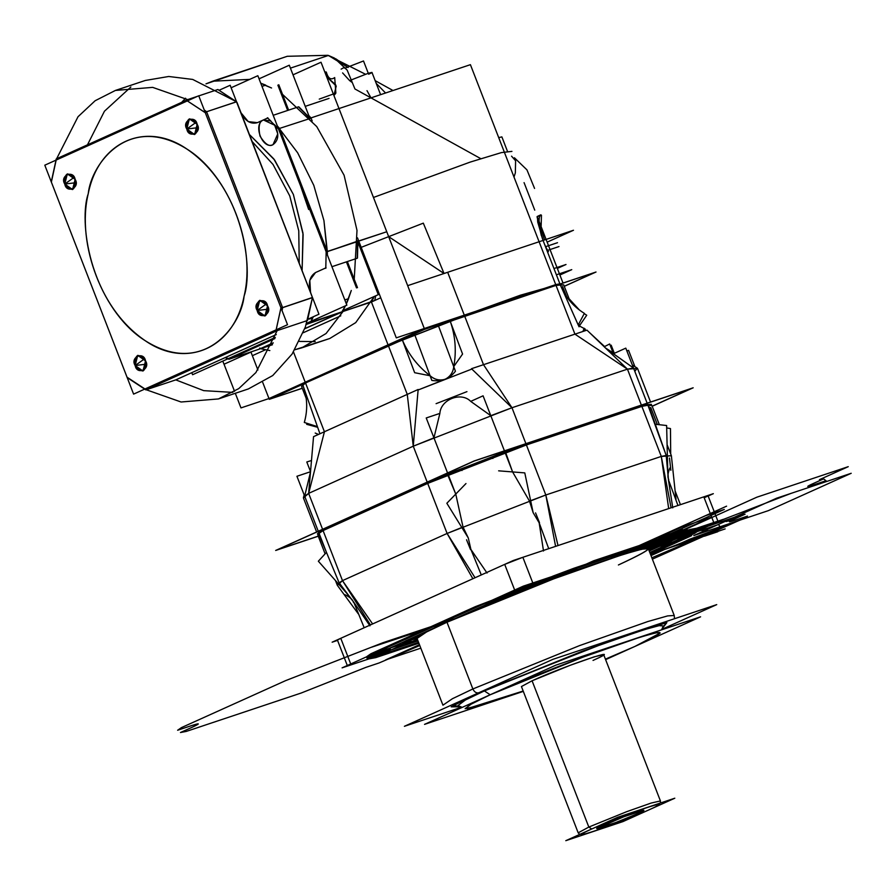 <?xml version="1.0" encoding="UTF-8"?>
<svg xmlns="http://www.w3.org/2000/svg" width="896" height="896" viewBox="0 0 896 896"><rect width="100%" height="100%" fill="white"/><g stroke="black" fill="none" stroke-linecap="round" stroke-linejoin="round"><path stroke-width="1.34" d="M318.27 536.222L275.666 550.458L474.118 460.97L693.168 387.8L652.198 406.269M433.944 437.842L439.869 413.403L433.944 437.842L447.877 473.771L492.374 457.195L504.728 451.618L490.795 415.688L470.725 401.386L483.078 395.808L504.728 451.618L490.795 415.688L470.725 401.386C461.16 391.44 440.698 399.414 439.869 413.403L426.227 417.962L447.877 473.771L461.518 469.213L525.907 443.666L511.974 407.736L525.907 443.666L511.974 407.736L525.907 443.666L427.19 482.126L413.258 446.197L407.266 394.386L413.258 446.197L308.65 493.371L413.258 446.197L427.19 482.126L413.258 446.197L427.19 482.126L322.582 529.301L427.19 482.126L413.258 446.197L433.944 437.842L447.877 473.771L427.19 482.126L525.907 443.666L511.974 407.736L627.446 369.163L641.379 405.093L525.907 443.666L641.379 405.093L627.446 369.163L574.93 334.141L627.446 369.163L511.974 407.736L627.446 369.163L633.506 368.021L647.438 403.95L641.379 405.093L525.907 443.666L504.728 451.618L492.374 457.195L427.19 482.126L322.582 529.301L318.584 532.078L319.424 531.798L318.584 532.078L304.651 496.149L308.65 493.371L313.544 436.654L418.152 389.48L413.258 446.197L511.974 407.736L471.486 368.704L586.958 330.131L627.446 369.163L574.93 334.141L556.024 285.376L563.707 284.838L556.024 285.376L560.179 284.581L579.051 326.805M604.565 346.517L589.266 332.36M632.33 365.008L637.269 368.133L634.805 371.392M604.206 346.763L609.661 343.974L613.435 353.718L633.506 368.021L647.438 403.95L625.789 348.141L613.435 353.718L605.954 348.443L633.494 368.021M303.453 498.008L304.651 496.149L310.576 471.71L296.934 476.269L318.584 532.078L322.582 529.301L308.65 493.371L303.442 497.986L316.624 531.989L303.442 497.986L308.65 493.371L322.582 529.301L308.65 493.371L322.582 529.301L317.374 533.915L318.114 534.374L317.374 533.915L322.582 529.301L308.65 493.371L413.258 446.197L511.974 407.736L483.504 364.683L574.93 334.141L556.024 285.376L574.93 334.141L483.504 364.683L574.93 334.141L556.024 285.376L560.179 284.581C565.074 296.845 573.126 306.432 584.36 313.365L578.211 325.002L560.179 284.581M579.23 325.618L578.626 324.206M566.742 296.878L562.542 286.462M564.29 286.328L596.019 272.014L424.592 329.28L269.282 399.325L302.288 388.293M317.419 426.608L302.758 384.877C307.406 397.23 307.933 409.763 304.315 422.464L317.419 426.608L319.928 433.765L302.758 384.877L305.514 382.973L402.349 339.965C408.475 354.334 417.749 366.274 430.17 375.771C434.571 379.646 439.544 380.834 445.11 379.31L418.107 389.995L445.11 379.31C450.229 376.667 453.118 372.422 453.768 366.576C456.579 351.142 455.403 336.056 450.251 321.306L556.024 285.376L574.93 334.141M490.795 415.688L511.974 407.736L483.504 364.683L464.587 315.918L556.024 285.376L464.587 315.918L483.504 364.683L464.587 315.918L483.504 364.683L511.974 407.736L627.446 369.163L637.515 368.413L627.446 369.163L641.379 405.093L651.448 404.342L651.213 405.171L651.448 404.342L641.379 405.093L627.446 369.163L641.379 405.093L646.587 404.342M610.243 345.498L611.184 345.184L614.331 353.315M626.875 350.941L628.589 350.37L634.906 366.632M413.258 446.197L407.266 394.386L324.43 431.738L308.65 493.371L413.258 446.197L511.974 407.736M453.006 397.51L451.315 398.126M407.266 394.386L388.349 345.621L407.266 394.386L388.349 345.621L407.266 394.386L324.43 431.738L305.514 382.973L324.43 431.738L305.514 382.973L324.43 431.738L308.65 493.371L324.43 431.738L407.266 394.386L388.349 345.621L464.587 315.918L483.504 364.683M388.349 345.621L402.349 339.965L414.658 372.702L430.17 375.771C434.571 379.646 439.544 380.834 445.099 379.31C450.229 376.667 453.118 372.422 453.768 366.576C456.579 351.142 455.403 336.056 450.251 321.306L388.349 345.621L305.514 382.973L388.349 345.621M418.107 389.995L471.856 369.051M402.349 339.965C408.475 354.334 417.749 366.274 430.17 375.771M438.704 326.514L455.437 371.235C449.478 378.829 441.616 381.898 431.838 380.43L415.106 335.709M450.251 321.306L462.571 354.043L453.768 366.576M308.65 493.371L304.651 496.149L310.576 471.71M302.758 384.877L305.514 382.973L301.594 386.501L306.208 398.406L301.594 386.501L305.514 382.973L324.43 431.738M306.97 423.304L306.678 424.334L317.251 427.179M316.501 433.586L318.08 434.605M315.19 433.037L318.472 434.426M319.424 531.798L318.584 532.078L304.651 496.149M311.483 460.51L306.802 461.978L310.52 471.576M436.094 403.67L466.95 391.642M569.117 298.771L579.477 310.072M584.214 313.634L586.723 315.235L579.376 325.931M579.734 326.144L585.346 329.157L584.282 331.027M582.926 331.475L584.181 328.238M472.864 688.957L446.981 622.227L553.672 578.872L622.093 554.758L641.749 549.181L648.334 548.744L674.218 615.474L667.632 615.91L647.976 621.488L579.555 645.602L472.864 688.957L579.555 645.602L647.976 621.488L667.632 615.91L674.218 615.474L648.334 548.744L641.749 549.181L622.093 554.758L553.672 578.872L446.981 622.227L472.864 688.957L446.981 622.227C485.531 604.733 558.891 576.005 604.318 560.616C657.406 543.122 662.099 544.578 618.408 564.973C658.829 546.235 658.034 543.491 616.022 556.707C572.466 570.763 489.07 603.098 446.981 622.227L472.864 688.957L579.555 645.602L647.976 621.488L667.632 615.91L674.218 615.474L667.632 615.91L647.976 621.488L579.555 645.602L472.864 688.957C474.309 691.981 476.235 693.258 478.666 692.821C476.235 693.258 474.309 691.981 472.864 688.957L452.402 698.723L442.938 705.186L452.402 698.723L472.864 688.957C474.309 691.981 476.235 693.258 478.666 692.821L608.944 640.976L666.87 622.597L662.066 628.757L666.87 622.597L608.944 640.976L478.666 692.821L451.203 706.832L460.858 706.798L453.32 705.387L478.666 692.821C476.235 693.258 474.309 691.981 472.864 688.957L452.402 698.723L442.938 705.186L452.402 698.723L472.864 688.957M461.709 707.168L404.398 726.309L552.922 659.333L716.733 604.621L661.786 629.395M662.066 628.757L666.277 622.709L620.346 636.933L478.666 692.821L453.32 705.387L460.858 706.798M605.416 659.131L634.939 646.419L605.416 659.131L634.939 646.419L660.184 633.024L634.939 646.419C672.112 629.048 667.778 627.95 621.936 643.126C583.498 656.197 522.424 680.131 490.179 694.77L484.378 690.917L490.179 694.77L472.147 703.405L465.125 708.68L481.723 705.051L523.186 691.029L481.723 705.051L465.125 708.68L472.147 703.405L490.179 694.77L582.982 657.138L640.774 636.944L656.152 632.778L660.184 633.024L656.152 632.778L640.774 636.944L582.982 657.138L490.179 694.77L484.378 690.917L599.133 645.008L646.755 628.869L659.602 625.554L663.32 625.923L659.086 625.654L642.902 630.045L582.064 651.302L484.378 690.917L582.064 651.302L642.902 630.045L659.086 625.654L663.331 625.912L661.584 629.843L663.331 625.912M417.054 638.456L426.518 631.994L446.981 622.227L426.518 631.994L417.054 638.456L442.938 705.186L417.054 638.456M418.555 642.32L342.093 667.856L523.286 586.152L723.296 519.344L649.79 552.496L714.672 523.23C719.342 521.058 719.04 520.822 713.776 522.525L532.818 582.971L514.662 590.038L350.717 663.97C346.046 666.142 346.349 666.378 351.613 664.675L418.555 642.32L351.613 664.675C346.349 666.378 346.046 666.142 350.717 663.97L340.771 638.299L504.706 564.379L472.864 578.738L447.104 533.456L427.694 483.403L427.93 481.902L474.208 461.037L525.28 443.979L427.93 481.902L323.747 528.886L319.939 531.518L323.826 528.842L323.075 530.578L319.088 533.355L323.075 530.578L427.694 483.403L427.638 482.026L427.694 483.403L448.381 475.059L448.168 473.738L460.656 469.605L462.011 470.501L460.656 469.605L448.168 473.738M386.434 650.115C397.97 646.195 381.472 653.632 370.899 657.115C359.363 661.024 375.85 653.587 386.434 650.115L390.23 649.13L386.434 650.115C390.925 648.558 391.194 648.771 387.24 650.754L370.899 657.115L387.24 650.754C391.194 648.771 390.925 648.558 386.434 650.115L370.093 656.477C366.139 658.448 366.408 658.672 370.899 657.115L367.102 658.101L370.899 657.115C366.408 658.672 366.139 658.448 370.093 656.477L386.434 650.115C375.85 653.587 359.363 661.024 370.899 657.115C381.472 653.632 397.97 646.195 386.434 650.115M694.49 530.085C706.026 526.176 689.539 533.613 678.955 537.096C667.419 541.005 683.917 533.568 694.49 530.085L698.286 529.11L694.49 530.085C698.981 528.539 699.25 528.752 695.296 530.723L678.955 537.096L695.296 530.723C699.25 528.752 698.981 528.539 694.49 530.085L678.149 536.458C674.195 538.429 674.464 538.642 678.955 537.096L675.158 538.082L678.955 537.096C674.464 538.642 674.195 538.429 678.149 536.458L694.49 530.085C683.917 533.568 667.419 541.005 678.955 537.096C689.539 533.613 706.026 526.176 694.49 530.085M532.862 584.08C544.398 580.171 527.912 587.608 517.328 591.08C505.792 594.989 522.29 587.552 532.862 584.08L536.659 583.094L532.862 584.08C537.354 582.523 537.622 582.736 533.669 584.718L517.328 591.08L533.669 584.718C537.622 582.736 537.354 582.523 532.862 584.08L516.522 590.442C512.568 592.424 512.837 592.637 517.328 591.08L513.531 592.066L517.328 591.08C512.837 592.637 512.568 592.424 516.522 590.442L532.862 584.08C522.29 587.552 505.792 594.989 517.328 591.08C527.912 587.608 544.398 580.171 532.862 584.08M708.142 496.026L713.339 493.674L513.341 560.482L332.136 642.197L513.341 560.482L713.339 493.674L513.341 560.482L332.136 642.197L513.341 560.482L713.339 493.674L708.142 496.026M337.546 640.382L332.136 642.197L337.546 640.382M504.594 451.797L493.326 456.882L492.867 458.472L493.326 456.882L460.656 469.605L505.68 451.304L505.221 452.906L526.4 444.954L641.872 406.381L647.931 405.238L666.21 455.448L661.293 456.422L671.07 507.797L555.598 546.37L545.81 494.995L558.006 545.563L522.861 557.301L703.819 496.854L713.776 522.525L532.818 582.971L522.861 557.301L532.818 582.971L522.861 557.301L504.706 564.379L514.662 590.038L350.717 663.97L514.662 590.038L504.706 564.379L522.861 557.301L532.818 582.971L713.776 522.525L703.819 496.854L522.861 557.301L504.706 564.379L472.864 578.738L447.104 533.456L475.048 577.752L370.429 624.926L342.485 580.63L372.613 623.941L472.864 578.738L447.104 533.456L461.821 527.486L447.104 533.456L472.864 578.738L340.771 638.299L372.613 623.941L342.485 580.63L447.104 533.456L545.81 494.995L661.293 456.422L641.872 406.381L640.282 405.563L691.354 388.506L652.165 406.179M428.154 481.802L277.48 549.752L318.237 536.133M323.814 528.853L427.638 482.037M525.594 443.867L640.282 405.563L525.582 443.856L526.4 444.954L505.221 452.906L504.571 451.763L505.232 451.506L505.221 452.906L526.4 444.954L641.872 406.381L640.17 405.586L646.184 404.454M703.819 496.854L713.776 522.525L703.819 496.854C709.016 495.186 709.307 495.421 704.715 497.571C709.307 495.421 709.016 495.186 703.819 496.854L668.674 508.603L661.293 456.422L545.81 494.995L558.006 545.563L668.674 508.603L661.293 456.422L668.674 508.603L661.293 456.422L641.872 406.381L647.931 405.238L646.486 404.275L640.517 405.485L641.872 406.381L640.282 405.563L525.28 443.979L526.4 444.954L641.872 406.381L648.435 405.048L655.312 424.256L647.931 405.238L646.038 404.477L640.282 405.563M340.771 638.299L337.445 640.102L340.771 638.299L350.717 663.97L340.771 638.299L350.717 663.97L514.662 590.038L532.818 582.971L514.662 590.038L482.821 604.397L567.963 571.222L532.818 582.971L514.662 590.038L504.706 564.379L514.662 590.038L532.818 582.971L713.776 522.525C719.04 520.822 719.342 521.058 714.672 523.23L649.79 552.496L717.987 521.427L708.042 495.768L717.987 521.427L714.672 523.23C719.264 521.091 718.962 520.856 713.776 522.525C719.04 520.822 719.342 521.058 714.672 523.23C719.264 521.091 718.962 520.856 713.776 522.525L678.619 534.262L682.718 533.501L670.533 539C662.592 542.696 663.096 543.099 672.056 540.21L685.507 535.718L682.819 537.589L714.672 523.23L649.79 552.496M319.446 531.686L319.088 533.355L319.446 531.686M319.861 531.597L323.826 528.842M323.747 528.886L323.075 530.578L427.694 483.403L427.93 481.902L323.747 528.886L323.075 530.578L427.694 483.403L447.854 475.261L455.762 494.077L463.019 527.016L468.294 537.958L463.019 527.016L455.762 494.077L448.381 475.059L427.694 483.403L526.4 444.954L641.872 406.381L661.293 456.422L671.362 455.672L667.094 444.662L671.362 455.672L661.293 456.422L641.872 406.381L661.293 456.422L671.384 455.784L661.293 456.422L666.198 455.448L668.405 479.651L672.762 507.842L668.405 479.651L677.958 505.501M323.534 528.976L323.075 530.578L427.694 483.403L448.381 475.059L455.762 494.077M428.142 481.813L447.048 474.174M427.93 481.902L447.518 473.995L448.381 475.059L505.221 452.906L512.602 471.934L505.221 452.906M448.381 475.059L447.518 473.995M460.656 469.605L462.011 470.501L460.656 469.605M493.326 456.882L492.867 458.472L493.326 456.882M505.669 451.338L525.28 443.979L526.4 444.954L545.81 494.995L661.293 456.422L545.81 494.995L526.4 444.954L525.045 444.058L640.517 405.485M505.232 451.506L525.28 443.979M648.48 405.171L651.952 405.619L648.48 405.171M657.339 424.491L650.742 407.456L657.339 424.491M670.701 453.981L670.466 428.568L666.68 427.93M670.858 470.299L669.48 458.046M655.312 424.256L666.624 425.522L667.654 467.768L666.21 455.448L655.312 424.256M680.445 504.672L675.114 490.952M669.872 468.014C667.71 473.435 667.341 477.254 668.752 479.494M667.654 467.768L668.405 479.651M364.19 627.738L353.797 602.224L369.925 625.822L353.797 602.224L339.17 582.859L342.485 580.63L337.344 585.357L342.485 580.63L372.613 623.941L342.485 580.63L323.075 530.578L342.485 580.63L337.288 585.245L358.299 613.838L337.288 585.245L342.485 580.63L447.104 533.456L342.485 580.63L447.104 533.456L545.81 494.995L526.4 444.954L545.81 494.995L526.4 444.954L505.725 452.715L512.602 471.934L529.491 501.11L512.602 471.934M447.104 533.456L427.694 483.403L447.104 533.456L427.694 483.403L447.104 533.456L545.81 494.995L530.634 500.685L545.81 494.995L558.006 545.563L545.81 494.995L447.104 533.456M548.722 548.666L539.157 522.816L543.514 551.006L539.157 522.816L533.154 512.691L529.491 501.11L533.154 512.691L524.787 472.898L498.635 470.826M465.976 483.549L446.846 503.261L468.294 537.958L470.893 549.416L487.021 573.026L470.893 549.416L481.286 574.941M535.55 512.882L539.504 522.67M466.547 539.773L470.512 549.55M342.485 580.63L323.075 530.578L342.485 580.63L323.075 530.578L318.55 533.568L326.458 552.384L319.088 533.355L326.458 552.384L318.349 561.21L346.438 592.917L339.158 582.87L326.458 552.384L339.158 582.87L342.485 580.63M317.878 535.203L318.64 533.77L317.878 535.203L325.114 553.851L317.878 535.203M344.848 594.653C350.09 597.173 352.946 599.749 353.416 602.347M353.797 602.224L346.438 592.917M350.717 663.97L347.402 665.773L337.445 640.102L347.402 665.773L350.717 663.97C346.125 666.109 346.427 666.355 351.613 664.675L386.77 652.938L382.67 653.699L394.856 648.2C402.808 644.504 402.293 644.101 393.333 647.002L379.882 651.493L382.57 649.611L350.717 663.97C346.125 666.109 346.427 666.355 351.613 664.675C346.349 666.378 346.046 666.142 350.717 663.97M523.186 691.029L467.029 708.725L468.25 705.589L490.179 694.77L484.378 690.917L465.405 700L458.013 705.544L465.405 700L484.378 690.917M523.32 691.376L424.536 724.371L555.822 665.168L700.582 616.818L605.618 659.646M579.69 834.422L578.189 832.832L521.438 686.549L578.189 832.832L588.829 827.064L591.73 829.002C583.005 832.798 573.619 838.029 594.406 831.13C615.91 823.906 642.443 812.941 648.872 809.906C642.443 812.941 615.91 823.906 594.406 831.13C573.619 838.029 583.005 832.798 591.73 829.002L588.829 827.064L532.078 680.781L588.829 827.064L578.189 832.832L588.829 827.064L626.763 811.653L651.09 803.074L660.419 800.934L651.09 803.074L626.763 811.653L588.829 827.064L532.078 680.781C565.813 665.347 630.538 643.72 593.04 660.419M532.078 680.781L521.438 686.549L532.078 680.781L570.024 665.358L594.339 656.79L603.68 654.651L594.339 656.79L570.024 665.358L532.078 680.781L588.829 827.064L626.763 811.653L651.09 803.074L660.419 800.934L603.68 654.651L660.419 800.934L651.09 803.074L626.763 811.653L588.829 827.064L578.189 832.832M649.006 809.85L648.872 809.906C684.029 794.259 623.347 814.531 591.73 829.002C556.562 844.648 617.243 824.376 648.872 809.906L648.872 809.906C657.586 806.109 666.971 800.878 646.184 807.778C624.68 815.002 598.147 825.966 591.73 829.002C598.147 825.966 624.68 815.002 646.184 807.778C666.971 800.878 657.586 806.109 648.872 809.906L649.141 809.782M591.73 829.002L588.829 827.064L591.73 829.002M617.646 817.309L674.8 798.213L622.944 821.598L565.802 840.683L617.646 817.309M637.538 813.691C618.453 822.427 581.84 834.658 603.053 825.216C622.138 816.48 658.75 804.25 637.538 813.691L615.586 822.595L597.038 828.419L615.586 822.595L637.538 813.691L643.518 810.398L624.03 816.67L597.038 828.419L624.03 816.67L643.518 810.398L637.538 813.691M88.234 193.726C78.982 219.688 87.853 301.515 145.253 340.726C203.213 377.328 241.102 326.234 244.093 296.162C241.102 326.234 203.213 377.328 145.253 340.726C87.853 301.515 78.982 219.688 88.234 193.726C75.992 244.205 103.32 314.686 145.253 340.726C186.603 369.41 233.99 348.04 244.093 296.162C256.346 245.683 229.006 175.202 187.074 149.162C145.723 120.478 98.336 141.848 88.234 193.726C91.224 163.654 129.114 112.56 187.074 149.162C244.474 188.373 253.344 270.2 244.093 296.162C253.344 270.2 244.474 188.373 187.074 149.162C129.114 112.56 91.224 163.654 88.234 193.726M133.594 394.117L44.8 165.189L198.733 95.771L287.526 324.699L133.594 394.117M312.402 297.293L236.992 102.402L217.885 89.51L198.778 95.894L217.885 89.51L236.499 101.752L206.595 111.742L204.232 109.939L206.595 111.742L205.296 112.683L280.974 307.787L282.565 307.597L206.595 111.742L205.15 112.302L281.12 308.168L312.469 297.618L305.346 327.062L292.118 354.032L272.754 375.536L248.349 388.942L272.754 375.536L292.118 354.032L305.346 327.062L312.469 297.618L307.474 320.499L277.57 330.49L278.006 329L277.57 330.49L276.158 329.829L280.974 307.787L282.565 307.597L282.094 310.688L282.565 307.597L206.595 111.742L205.296 112.683L187.365 100.901L187.981 99.501L189.09 100.117L187.981 99.501L56.28 158.894L51.363 182.101L127.042 377.205L145.869 389.872L277.57 330.49L276.416 329.717L144.715 389.099L145.869 389.872L144.581 389.166L145.869 389.872L277.57 330.49L276.158 329.829L144.973 388.987L127.042 377.205L51.363 182.101L56.168 160.059L187.365 100.901L205.296 112.683L280.974 307.787L276.158 329.829L144.973 388.987L145.869 389.872L127.254 377.642M75.13 179.379C67.827 171.013 64.378 172.57 64.781 184.05C72.083 192.427 75.533 190.87 75.13 179.379L74.11 177.363L64.781 184.05L75.902 182.706L74.11 177.363L64.781 184.05L75.902 182.706L75.13 179.379L67.334 173.88L64.781 184.05L72.576 189.56L75.13 179.379L67.334 173.88L64.781 184.05L72.576 189.56L75.13 179.379C73.427 169.411 59.394 175.739 64.781 184.05C66.483 194.029 80.517 187.701 75.13 179.379M197.154 124.354C189.851 115.976 186.402 117.533 186.805 129.024C194.107 137.402 197.557 135.845 197.154 124.354L196.134 122.326L186.805 129.024L197.926 127.68L196.134 122.326L186.805 129.024L197.926 127.68L197.154 124.354L189.358 118.843L186.805 129.024L194.6 134.534L197.154 124.354L189.358 118.843L186.805 129.024L194.6 134.534L197.154 124.354C195.451 114.386 181.418 120.714 186.805 129.024C188.507 139.003 202.541 132.664 197.154 124.354M267.546 305.838C260.243 297.461 256.794 299.018 257.197 310.509C264.499 318.875 267.949 317.318 267.546 305.838L266.526 303.811L257.197 310.509L268.318 309.154L266.526 303.811L257.197 310.509L268.318 309.154L267.546 305.838L259.75 300.328L257.197 310.509L264.992 316.008L267.546 305.838L259.75 300.328L257.197 310.509L264.992 316.008L267.546 305.838C265.843 295.859 251.81 302.187 257.197 310.509C258.899 320.477 272.933 314.149 267.546 305.838M145.522 360.864C138.219 352.486 134.77 354.043 135.173 365.534C142.475 373.912 145.925 372.355 145.522 360.864L144.502 358.837L135.173 365.534L146.294 364.179L144.502 358.837L135.173 365.534L146.294 364.179L145.522 360.864L137.726 355.354L135.173 365.534L142.968 371.045L145.522 360.864L137.726 355.354L135.173 365.534L142.968 371.045L145.522 360.864C143.819 350.896 129.786 357.224 135.173 365.534C136.875 375.502 150.909 369.174 145.522 360.864M144.581 389.166L181.082 402.002L218.445 398.933L181.082 402.002L144.581 389.166L145.869 389.872L277.57 330.49L307.474 320.499L277.57 330.49L276.058 330.165L281.019 307.429L282.565 307.597L206.595 111.742L205.565 112.896L187.074 100.744L187.981 99.501L56.28 158.894L51.285 181.776M197.534 96.309L187.981 99.501L197.534 96.309L187.981 99.501L187.611 100.789L55.922 160.171L56.28 158.894L55.899 160.182L56.28 158.894L56.168 160.059L187.365 100.901L187.981 99.501L56.28 158.894L55.899 160.182L78.03 116.726L95.133 100.744L115.405 90.44L95.133 100.744L78.03 116.726L55.899 160.182M51.218 181.72L127.187 377.586M175.784 379.882L276.293 334.566L175.784 379.882L203.728 390.645L232.882 392.392L203.728 390.645L175.784 379.882L145.869 389.872L175.784 379.882L276.293 334.566L175.784 379.882L145.869 389.872L277.57 330.49L278.006 329L255.898 372.568L238.762 388.606L218.445 398.933L238.762 388.606L255.898 372.568L278.006 329M236.723 102.189L312.469 297.618L236.499 101.752L312.469 297.618L307.474 320.499L312.469 297.618L282.565 307.597L206.595 111.742L204.232 109.939M282.094 310.688L282.565 307.597L282.094 310.688L282.565 307.597L312.469 297.472L318.954 314.205L307.854 319.211M312.547 297.674L230.16 85.277L219.173 90.227M189.09 100.117L152.667 87.371L115.405 90.44L152.667 87.371L189.09 100.117L187.981 99.501L56.28 158.894M312.469 297.618L282.565 307.597L312.469 297.618L236.499 101.752L217.885 89.51L198.778 95.894M236.499 101.752L192.696 79.43L168.739 76.485L145.309 80.461L115.405 90.44L145.309 80.461L168.739 76.485L192.696 79.43L236.499 101.752L206.595 111.742L236.578 101.808M130.872 87.002L104.451 111.216L87.472 144.827L104.451 111.216L130.872 87.002M293.014 74.838L321.014 62.238L293.014 74.838L321.014 62.238L424.29 328.507L268.979 398.552L424.29 328.507L321.014 62.238L424.29 328.507L268.979 398.552L424.29 328.507L321.014 62.238L424.29 328.507L268.979 398.552L424.29 328.507L321.014 62.238L424.29 328.507L268.979 398.552L424.29 328.507L321.014 62.238L424.29 328.507L268.979 398.552L424.29 328.507L321.014 62.238L424.29 328.507L268.979 398.552L262.73 382.435M250.958 352.083L257.914 370.026M401.834 338.643L402.046 339.203L404.163 338.486L402.046 339.203L401.834 338.643L402.046 339.203L388.046 344.859L371.426 301.997L373.621 297.83L371.426 301.997L343.426 311.349L374.718 300.507L375.749 295.803L374.718 300.507L371.426 301.997L388.046 344.859L305.222 382.211L293.474 351.926L305.222 382.211L293.474 351.926L305.222 382.211L302.456 384.115L302.243 383.555L302.456 384.115L305.222 382.211L293.474 351.926M303.195 332.763L340.782 315.818M329.056 98.392L305.245 106.355M357.594 241.147L327.331 251.608L327.387 254.979L327.331 251.608L358.758 241.114L358.814 244.474L358.758 241.114L386.758 231.75L388.662 236.645L386.758 231.75L358.758 241.114L357.493 237.832L396.29 337.859L555.722 284.614L470.411 64.669L310.979 117.914L371 97.866L480.76 158.648L354.95 88.984L347.166 70.134L334.309 58.027L328.418 55.451L290.416 68.141M260.926 77.997L258.989 78.646M276.718 395.965L240.979 407.904L235.312 393.299M224.034 364.224L234.573 391.373M547.142 242.144L573.485 230.261L407.669 285.656L573.485 230.261L407.669 285.656L573.485 230.261L407.669 285.656L573.485 230.261L407.669 285.656L573.485 230.261L407.669 285.656L573.485 230.261L547.142 242.144M252.358 355.69L265.395 349.81L252.358 355.69M388.92 345.43L388.046 344.859L371.426 301.997L380.744 297.786L371.426 301.997L380.744 297.786L371.426 301.997L380.744 297.786L371.426 301.997L380.744 297.786L371.426 301.997L380.744 297.786L371.426 301.997L343.426 311.349L344.131 310.072L326.066 333.514L301.75 347.861L294.795 349.765L329.75 338.509L355.723 322.616L374.282 296.464L355.723 322.616L329.75 338.509L355.723 322.616L374.282 296.464L355.723 322.616L329.75 338.509L301.75 347.861L329.75 338.509L301.75 347.861L326.066 333.514L344.131 310.072L326.066 333.514L301.75 347.861L326.066 333.514L344.131 310.072L343.426 311.349L342.429 310.822L343.426 311.349L304.718 328.798L343.426 311.349L342.35 310.968L342.283 311.73L304.786 328.642L342.283 311.73L342.429 310.822M543.256 240.957L559.888 283.819L543.256 240.957L559.888 283.819L464.296 315.146L447.664 272.294L444.035 273.504L447.664 272.294L464.296 315.146L447.608 321.597L449.747 320.006L447.608 321.597L464.296 315.146L464.218 316.109L464.296 315.146L555.722 284.614L514.002 177.061L555.722 284.614L464.296 315.146L464.072 316.154M480.76 158.648L371 97.866L367.002 90.653L371 97.866L310.979 117.914L308.795 115.506L310.979 117.914L312.166 120.971L310.979 117.914L385.56 93.005L376.23 83.395L385.56 93.005L310.979 117.914L308.795 115.506L310.979 117.914L309.96 118.53L279.552 128.419L277.368 126.011L279.552 128.419L309.96 118.53L279.552 128.419L327.331 251.608L279.552 128.419L278.466 128.834L326.245 252.034L327.331 251.608L279.552 128.419L327.331 251.608L326.166 251.832L325.808 267.904L315.538 272.541L309.803 280.258L310.554 292.544M444.035 273.504L388.662 236.645L444.035 273.504L423.315 223.149L360.091 247.778M302.266 388.237L270.368 398.899L305.133 383.219M564.267 286.272L594.933 272.44L556.562 285.264M463.019 316.512L424.648 329.325L389.883 345.005M302.243 383.555L302.456 384.115L305.222 382.211L306.219 382.726L305.222 382.211L301.885 384.619M449.747 320.006L449.96 320.533L464.296 315.146L464.408 316.042M252.347 351.456L224 364.235L222.79 361.11L224 364.235L252.28 351.478M343.056 310.542L378.28 294.661L357.862 242.032L378.28 294.661L343.056 310.554M309.68 117.813L289.285 65.218L259.067 78.837L289.285 65.206L309.68 117.813M272.474 344.736L260.59 348.701L273.179 343.022L260.59 348.701L272.474 344.736L260.411 348.656L269.842 350.56L260.411 348.656M363.798 254.094L362.69 254.464M181.72 102.323L185.55 98.213L181.72 102.323M205.979 83.854L212.677 81.2L249.682 79.386L212.677 81.2L287.258 56.291L327.869 55.317L365.523 74.267L327.869 55.317L287.258 56.291L205.979 83.854M368.637 74.211C373.262 72.184 372.96 71.949 367.741 73.494L349.597 80.573L351.893 82.286M347.771 67.211L336.157 59.046L328.418 55.451L348.107 67.502M335.53 93.61L333.917 95.514L336.235 86.038L326.648 76.776L335.63 84.661L335.675 93.374M377.44 289.251L376.79 290.83L377.44 289.251M315.224 341.611L299.342 341.41L315.224 341.611M357.202 257.802L357.594 241.338L386.758 231.75L358.758 241.114L358.814 244.474L358.758 241.114L386.758 231.75L358.758 241.114L358.814 244.474L358.758 241.114L357.493 237.832L358.758 241.114L358.814 244.474M388.606 345.565L388.046 344.859L388.797 345.486L388.046 344.859L406.862 337.277L388.046 344.859L371.426 301.997L388.046 344.859L406.862 337.277M444.002 322.795L520.363 295.21L561.131 283.674L520.363 295.21L444.002 322.795L520.363 295.21L561.131 283.674M373.464 197.467L470.165 162.098L501.458 152.589L511.941 151.379L501.458 152.589L470.165 162.098L373.464 197.467L470.165 162.098L501.458 152.589L511.941 151.379M515.603 160.81L515.346 172.872L514.002 177.061L515.346 172.872L515.603 160.81L511.549 156.162M544.555 239.926L539.112 222.79M537.432 217.078L537.723 222.062L543.088 240.419M357.493 287.672L347.357 261.542M288.624 110.118L278.79 84.75M557.514 242.704L545.496 246.714M355.858 359.576L388.55 345.531L355.858 359.576M559.899 275.005L571.76 269.651L556.382 274.792M557.334 268.419L566.014 264.499L553.952 268.531M559.003 246.557L546.986 250.566M534.565 188.44L526.938 169.848L514.416 157.763M344.456 67.334L341.13 69.138M344.803 68.23L363.507 60.973L368.29 73.315M342.597 72.912L349.597 80.573M555.509 285.611L555.722 284.614L559.888 283.819L559.339 284.894L559.888 283.819L555.722 284.614L555.296 285.678M559.608 284.771L559.888 283.819M303.274 384.653L302.456 384.115M306.264 382.704L305.222 382.211L388.046 344.859L305.222 382.211L306.085 382.782M402.528 339.942L402.046 339.203L402.125 340.099L402.046 339.203L388.046 344.859L404.163 338.486L402.046 339.203L401.822 340.2M450.822 321.115L449.96 320.533L450.15 321.384M259.997 348.107L260.59 348.701L273.179 343.022L260.59 348.701L259.851 348.062L260.59 348.701L259.728 348.118L259.448 349.082L229.163 359.195L259.448 349.082L229.163 359.195L274.893 338.576L229.163 359.195L274.893 338.576L229.163 359.195L228.29 358.624L275.307 337.422L228.402 358.579L225.131 357.627L228.29 358.624M299.365 107.408L298.502 106.826L273.202 115.282L298.502 106.826L310.094 118.675L310.979 117.914L309.96 118.53M308.795 115.506L310.979 117.914L312.166 120.971L310.979 117.914L309.837 118.294L299.096 107.531M344.131 310.072L343.426 311.349L304.718 328.798L343.426 311.349L342.552 310.766L342.283 311.73L311.998 321.843L342.283 311.73L304.786 328.642L342.283 311.73L306.242 324.442L311.998 321.843L311.125 321.261L306.611 323.299L346.853 305.166L257.846 75.712L231.123 87.763M498.714 137.626L501.872 136.886L507.45 151.278M319.256 99.109L335.854 93.094L334.69 77.56C330.893 80.338 328.093 78.501 326.312 72.061L324.755 71.893M548.442 251.642C540.96 240.374 536.312 217.65 540.893 214.805C536.077 216.899 536.256 217.045 541.453 215.242L541.128 226.61M540.333 215.645L541.453 215.242M537.051 216.72L541.352 235.603M277.872 85.154L287.672 110.443M346.405 261.867L356.507 287.907M308.65 209.507L300.563 185.83M299.23 263.346L298.76 230.821L289.744 195.899L273.022 164.461L251.877 141.254L273.022 164.461L289.744 195.899L298.76 230.821L299.23 263.346L298.76 230.821L289.744 195.899L273.022 164.461L251.877 141.254L273.022 164.461L289.744 195.899L298.76 230.821L299.23 263.346M302.098 270.726L303.128 234.506L293.373 194.477L273.795 158.894L249.155 134.254L273.795 158.894L293.373 194.477L303.128 234.506L302.098 270.726L302.971 233.139L293.373 194.477L274.602 159.97L249.155 134.254M191.778 372.669L192.573 374.73L275.307 337.422L228.424 358.557L229.163 359.195L225.142 357.627M307.843 319.234L310.89 318.685L307.843 319.234L310.89 318.685L313.398 316.714L311.024 321.317L306.611 323.31L311.002 321.328L311.998 321.843L306.242 324.442L311.998 321.843L310.923 321.462L313.398 316.702M240.688 112.426L248.282 121.632L257.41 122.651L267.669 118.026L270.861 121.027L263.491 119.986C252.504 124.04 262.651 150.203 273.045 144.626C278.846 140.213 279.317 133.549 274.456 124.634L278.533 129.035L326.166 251.843L278.533 129.035L279.552 128.419L278.667 129.17L267.389 117.768M259.851 348.062L259.448 349.082L273.246 342.854L259.448 349.082L229.163 359.195L228.57 358.602M259.448 349.082L229.163 359.195L259.448 349.082L273.246 342.854L259.448 349.082L229.163 359.195M342.552 310.766L345.307 305.861L342.283 311.73L311.998 321.843L312.693 320.566L311.998 321.843L311.002 321.328L313.398 316.714L310.89 318.685L313.41 316.702M357.672 241.528L326.166 251.832L325.808 267.904L315.538 272.541C309.389 276.517 307.854 283.539 310.946 293.608C307.854 283.539 309.389 276.517 315.538 272.541L326.077 267.792M357.258 258.238L331.934 266.694L357.235 258.25L357.235 257.41L357.235 258.25L331.934 266.694M348.443 298.771L344.814 299.925L348.398 298.726L346.293 303.722L351.288 290.472L348.443 298.771M354.234 279.261L357 230.384L344.086 175.224L316.736 126.571L282.52 94.371L316.736 126.571L344.086 175.224L357 230.384L354.234 279.261L357 230.384L344.086 175.224L316.736 126.571L282.52 94.371L316.736 126.571L344.086 175.224L357 230.384L354.234 279.261M265.776 85.624L271.566 87.998L260.792 83.283L271.566 87.998L260.792 83.283L265.563 85.187L261.99 86.374M345.307 305.861L342.283 311.73L345.307 305.861L342.283 311.73L311.998 321.843L342.283 311.73L345.307 305.861L342.283 311.73L311.998 321.843L312.693 320.566M327.387 254.979L323.938 220.584L313.79 185.338L297.651 152.802L277.368 126.011L297.651 152.802L313.79 185.338L323.938 220.584L327.387 254.979L323.938 220.584L313.79 185.338L297.651 152.802L277.368 126.011L297.651 152.802L313.79 185.338L323.938 220.584L327.331 251.608L326.166 251.642L325.774 268.307M344.814 299.925L348.398 298.726L348.421 298.043L346.293 303.722M309.893 118.339L298.502 106.826L273.202 115.282M267.938 117.902L257.41 122.651L267.669 118.026L270.861 121.027L263.491 119.986C259.302 121.05 258.138 126.403 259.986 136.035C265.048 144.222 269.405 147.09 273.045 144.626L277.771 133.885L274.915 125.328L263.491 119.986C259.302 121.05 258.138 126.403 259.986 136.035C265.048 144.222 269.405 147.09 273.045 144.626L277.771 133.885L274.456 124.634L278.533 129.035L279.552 128.419L277.368 126.011M240.262 111.384C244.742 120.826 250.454 124.578 257.41 122.651C250.454 124.578 244.742 120.826 240.262 111.384M265.563 85.187L260.792 83.283M418.902 643.216L375.726 657.63L369.667 658.773L382.032 653.206C389.973 649.499 389.469 649.107 380.509 651.997L366.867 656.555L370.866 653.778L475.474 606.592L540.658 581.672L553.011 576.094L574.19 568.142L689.662 529.57L695.722 528.427L683.357 534.005C675.416 537.701 675.92 538.104 684.88 535.203L698.522 530.656L694.523 533.434L650.149 553.437M634.088 551.152L651.907 543.122L623.907 552.474L610.355 558.578L705.264 515.782L610.355 558.578L705.264 515.782L724.315 509.421L705.264 515.782L724.315 509.421L627.458 553.101L724.315 509.421L705.264 515.782L610.355 558.578L637.314 546.426L610.355 558.578L637.314 546.426L610.355 558.578L637.314 546.426L674.453 534.016L637.314 546.426L674.453 534.016L639.822 549.64L674.453 534.016L639.822 549.64L674.453 534.016L637.314 546.426L663.981 537.522L637.314 546.426L663.981 537.522L633.17 551.41L663.981 537.522L633.17 551.41L663.981 537.522L637.314 546.426L611.587 558.174M418.029 640.976L405.16 644.683L417.346 639.195M417.122 638.042L402.797 642.813L405.563 640.909L488.398 603.557L516.914 593.04L491.691 602.067L550.301 579.23L656.062 543.312L660.229 542.517L647.27 548.374L660.229 542.517L656.062 543.312L684.88 530.32L593.454 560.851L564.637 573.854L656.062 543.312L660.229 542.517L662.592 544.387L649.23 551.074M537.13 585.166L564.637 573.854L537.13 585.166M648.469 549.102L663.118 544.813L648.469 549.102M697.883 538.429L650.406 554.086L697.883 538.429M682.36 526.109L640.08 545.182L682.36 526.109M684.208 525.493L640.08 545.182L684.208 525.493M717.808 531.731L704.413 536.2L717.808 531.731M702.038 536.771L725.144 528.909L702.038 536.771M651.717 544.163L639.285 549.763L651.717 544.163L639.285 549.763L651.717 544.163L687.915 532.067L651.717 544.163M648.715 549.741L687.915 532.067L648.715 549.741M370.093 656.477C379.579 652.131 397.79 646.05 387.24 650.754C377.754 655.088 359.542 661.17 370.093 656.477M516.522 590.442C526.008 586.096 544.219 580.026 533.669 584.718C524.182 589.053 505.971 595.134 516.522 590.442M695.296 530.723C685.81 535.069 667.598 541.15 678.149 536.458C687.635 532.112 705.846 526.03 695.296 530.723M455.179 618.587L382.962 642.712L285.611 680.635L181.429 727.619L177.621 730.251L190.758 725.872C200.245 722.803 200.782 723.229 192.371 727.149L180.466 732.514L186.234 731.427L301.224 693.011L365.859 667.386L378.997 662.995L419.798 645.512M409.864 634.626L411.533 633.875L409.864 634.626M409.886 634.614L411.533 633.875L409.886 634.614M382.144 651.56L383.331 652.49L418.006 640.909L383.331 652.49L382.144 651.56L437.405 626.64L382.144 651.56M649.208 550.995L683.245 535.64L682.058 534.71L621.062 555.083L682.058 534.71L683.245 535.64L649.208 550.995M598.259 562.699L537.253 583.083L513.341 592.402L458.069 617.322L513.341 592.402L537.253 583.083L598.259 562.699M655.872 545.933C651.952 546.829 655.402 545.272 666.232 541.262C670.152 540.355 666.702 541.912 655.872 545.933M521.181 590.912C517.261 591.819 520.722 590.262 531.541 586.253C535.461 585.346 532.011 586.902 521.181 590.912M399.157 645.949C395.237 646.856 398.686 645.299 409.517 641.278C413.437 640.371 409.987 641.928 399.157 645.949M421.098 630.874L422.778 630.123L421.098 630.874M650.474 554.266L695.643 538.989L650.406 554.086M711.626 517.059L681.722 527.038L615.709 556.808L681.722 527.038L615.709 556.808L681.722 527.038L711.626 517.059L681.722 527.038L711.626 517.059L638.837 549.875L711.626 517.059M399.571 645.198C408.318 641.626 411.488 640.573 409.102 642.018C400.355 645.59 397.186 646.654 399.571 645.198M521.595 590.173C530.342 586.6 533.512 585.547 531.126 586.992C522.379 590.565 519.21 591.618 521.595 590.173M656.286 545.182C665.034 541.61 668.203 540.557 665.818 542.002C657.07 545.574 653.901 546.638 656.286 545.182M648.805 549.976L691.634 535.674L650.462 554.232M693.784 535.562L768.365 510.642L851.2 473.29L776.619 498.198L693.784 535.562M826.493 481.163L823.066 478.453L819.437 479.662L848.254 466.67L756.829 497.202L684.51 529.816L708.344 530.69L768.365 510.642L851.2 473.29L823.2 482.642L826.493 481.163L825.966 480.738L823.2 482.642L826.493 481.163M651 555.621L664.126 549.696L740.365 519.994L726.376 525.65L740.365 519.994L768.365 510.642L851.2 473.29L791.179 493.338L647.875 548.442M678.462 544.32L726.376 525.65L690.021 539.101L678.462 544.32M823.603 478.867L819.437 479.662L823.603 478.867L812.045 484.075C805.963 486.909 806.355 487.211 813.21 485.005L825.966 480.738L823.603 478.867M652.366 559.16L744.845 517.91L747.488 516.096L735.034 520.251C727.866 522.57 727.451 522.245 733.813 519.288L745.102 514.203L741.126 514.965L636.306 550.547M646.05 548.43L718.603 524.53L720.104 527.005L695.744 539.134L651.84 557.794M726.925 520.856C736.534 516.925 740.029 515.76 737.397 517.35C727.787 521.282 724.293 522.446 726.925 520.856M638.915 549.864L643.53 548.811M649.208 551.018L662.032 544.51L648.435 549.024L662.021 544.51L649.208 551.018L661.774 544.723L648.491 549.158M647.114 548.363L659.378 542.83L655.402 543.592L619.718 555.52L655.402 543.592L659.837 542.774L646.632 548.386M599.995 562.106L564.234 574.045L535.629 585.738L564.256 574.034L599.95 562.117L564.256 574.034L538.238 584.741M515.805 593.477L488.835 603.422L456.501 618.005L494.637 601.07C486.965 604.374 486.147 605.08 492.173 603.187M438.603 626.08L406.258 640.662L403.357 642.701L417.066 638.142L403.368 642.69L406.235 640.674L438.614 626.069L406.258 640.662L403.614 642.477L417.166 637.963M417.368 639.251L406.011 644.37L418.018 640.931L405.552 644.437L417.402 639.352M641.301 549.45C650.742 545.597 654.17 544.454 651.594 546.011L645.546 548.486M495.074 601.787L495.309 601.171C504.75 597.318 508.178 596.165 505.602 597.733M417.782 640.315L413.795 641.189L417.514 639.632M610.355 558.578L726.578 506.173L611.005 558.365M420.818 648.166L385.661 659.904L419.462 644.661M694.904 539.213L697.402 538.384L694.904 539.213M448.728 621.443L371.437 647.259L446.981 622.227M726.578 506.173L612.237 557.95L726.578 506.173M456.478 618.016L488.858 603.411L512.792 594.675M648.939 550.312L654.875 547.87L648.637 549.528M559.395 576.811C566.541 573.63 554.198 577.752 547.77 580.698L545.877 581.818M420.37 635.432L410.514 639.33L417.782 637.269M419.507 644.784L418.264 645.21L419.507 644.784M417.883 640.595L408.061 644.011L418.018 640.931M640.136 549.562L655.435 543.581L619.674 555.531M652.344 539.717L610.915 558.387L652.344 539.717L610.915 558.387L652.344 539.717L682.629 529.603L652.344 539.717M636.003 550.626L682.629 529.603L636.003 550.626M614.062 353.427L605.483 347.995M579.611 325.83L578.827 323.826L579.611 325.83M570.046 301.168L563.707 284.838L570.046 301.168M650.552 402.035L637.515 368.413L650.552 402.035M303.453 497.571L304.17 494.917M674.498 618.722L674.218 615.474M659.355 424.715L651.952 405.619L659.355 424.715M675.998 499.229L671.384 455.784L675.998 499.229M337.288 585.245L335.451 580.507L337.288 585.245M462.202 707.392L458.013 705.544L462.202 707.392M595.403 830.794L593.208 831.533L595.403 830.794M660.419 803.018L660.419 800.934L660.419 803.018M248.349 388.942L218.445 398.933L248.349 388.942M301.011 385.011L300.709 384.238M563.013 283.046L537.208 216.507M534.744 210.157L525.314 185.842L534.744 210.157M525.258 185.696L524.059 182.627L525.258 185.696M392.997 90.518L375.166 80.651L392.997 90.518M371.963 72.408L380.598 94.662M342.317 311.718L304.774 328.642L342.317 311.718M273.246 342.866L259.493 349.07L273.246 342.866M357.459 258.059L357.851 241.315M357.47 257.947L357.874 241.427M310.094 118.238L298.872 106.904M357.594 240.722L357.84 241.349L357.594 240.722M310.139 118.317L298.805 106.848M265.72 85.142L260.747 83.182L265.72 85.142M342.507 311.539L345.475 305.782L342.507 311.539M346.36 303.89L348.566 298.67L346.36 303.89M227.73 358.882L228.782 359.173L227.73 358.882"/></g></svg>
